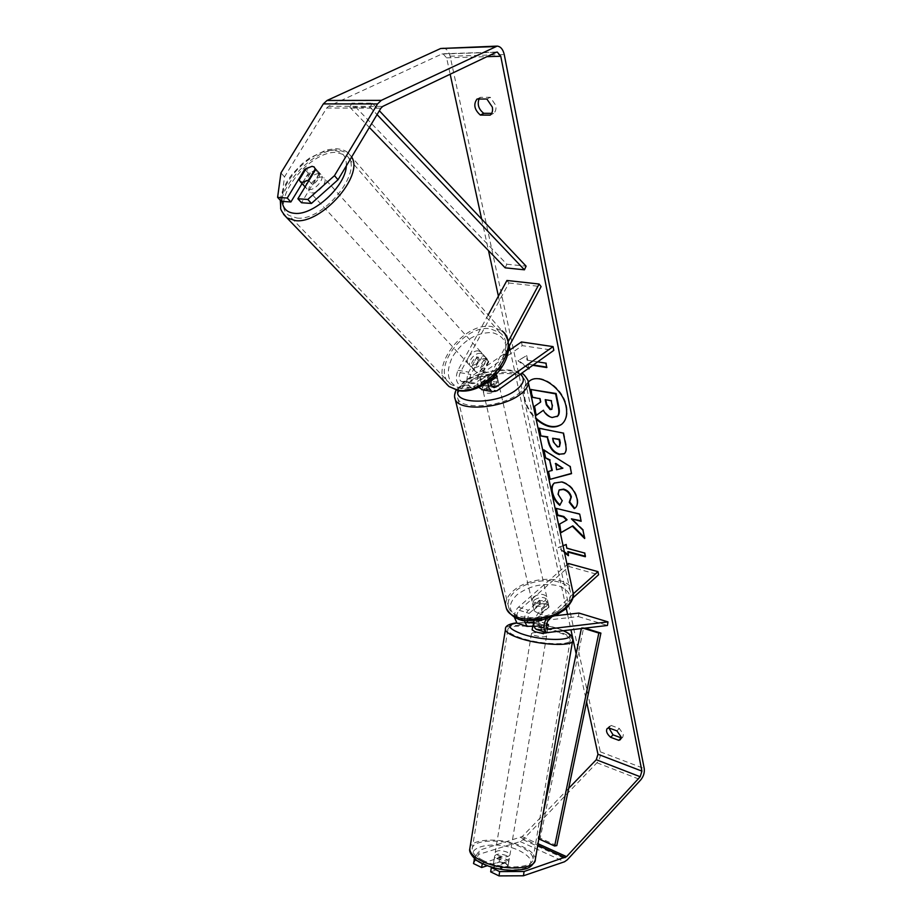 <?xml version="1.0" encoding="UTF-8"?>
<svg xmlns="http://www.w3.org/2000/svg" width="922" height="922" viewBox="0 0 922 922"><rect width="100%" height="100%" fill="white"/><g stroke="black" fill="none" stroke-linecap="round" stroke-linejoin="round"><path stroke-width="0.69" stroke-dasharray="4.61 3.46" d="M546.688 623.468L539.024 621.831L533.757 622.442M547.922 628.458L548.475 624.816L547.922 628.527L545.075 626.787L538.483 625.519L532.778 626.199M537.296 629.703L547.922 628.527M578.935 613.061L578.394 616.576L517.876 623.445M578.394 616.576L607.437 625.462M546.078 619.031L573.219 593.895M524.226 620.333C524.388 616.196 525.794 612.842 528.433 610.272L538.794 601.121C543.542 599.98 546.654 600.625 548.141 603.057L548.302 604.014L537.941 613.234L533.953 620.886M555.251 615.735L518.36 619.596C516.02 617.118 516.308 614.006 519.19 610.26L569.07 566.534L598.585 574.74M514.245 617.002C514.453 612.946 515.847 609.661 518.452 607.16L567.088 564.656M526.877 620.69L529.159 613.384L539.508 604.233C544.245 603.092 547.357 603.737 548.844 606.169L548.993 607.125L538.667 616.357C535.774 620.16 535.486 623.307 537.791 625.796L546.423 625.07M551.298 617.371L572.839 597.952M568.425 563.492L569.07 566.534M539.508 604.233L538.794 601.121M548.993 607.125L548.302 604.014M539.024 621.831L538.483 625.519M506.766 855.708C500.473 853.449 496.428 853.565 494.641 856.054L497.189 858.751C503.504 861.033 507.561 860.918 509.359 858.428L506.766 855.708M508.045 865.77L505.487 863.361L500.231 861.84L493.385 864.052L495.909 866.473L501.211 868.005L508.045 865.77L508.886 861.217C508.448 862.842 506.166 863.465 502.029 863.096L501.211 868.005M494.641 856.054L494.18 858.855C494.618 857.23 496.912 856.607 501.049 856.976L500.231 861.84M494.18 858.855L493.385 864.052M546.804 632.78L547.23 632.25L544.406 630.441C537.849 628.666 533.746 628.458 532.109 629.841M533.723 623.053L541.629 625.485L540.88 629.945C545.109 630.452 547.391 630.233 547.726 629.3L548.383 624.828M546.677 623.491L540.177 621.843L539.439 626.245C535.843 625.796 533.608 625.9 532.72 626.58M546.435 624.909L541.629 625.485M533.746 622.592L540.177 621.843M501.049 856.976L494.204 859.154M502.029 863.096L508.863 860.883M540.88 629.945L547.668 629.104M539.439 626.245L532.639 627.075M534.276 635.339C540.845 637.137 544.96 637.333 546.608 635.938L543.784 634.117C537.238 632.331 533.135 632.135 531.498 633.529L534.276 635.339M497.776 855.247C504.092 857.506 508.149 857.402 509.947 854.924L507.354 852.228C501.049 849.98 497.004 850.084 495.218 852.562L497.776 855.247M482.46 860.076C500.496 869.826 533.746 868.87 532.985 858.924C532.939 855.005 529.286 851.225 522.013 847.595C503.965 838.271 471.695 839.078 472.156 849.15C472.179 852.838 475.614 856.48 482.46 860.076M558.352 632.25C539.393 625.358 506.697 623.733 507.838 629.922C508.114 632.181 511.848 634.636 519.051 637.286C538.045 644.443 571.755 646.045 570.28 639.903C569.957 637.494 565.981 634.947 558.352 632.25M561.671 424.304L561.936 424.108C566.465 420.351 568.033 414.508 566.65 406.579C563.642 388.093 540.315 371.946 529.839 380.751L529.62 380.913M528.318 382.065C524.618 386.122 523.5 391.769 524.941 398.984C526.612 406.176 530.277 412.572 535.936 418.185M528.306 381.95C524.238 385.984 522.958 391.781 524.445 399.33C526.22 406.879 530.127 413.494 536.143 419.199M281.256 201.296L284.518 176.897L326.722 108.001L328.566 106.284L441.88 54.006L443.009 53.764L446.605 57.856L450.167 74.221M481.641 219.067L488.499 250.611M498.399 296.146L509.232 346.004M510.062 349.807L566.281 608.462M567.56 614.34L570.995 630.118M576.146 653.813L586.611 701.965M564.541 552.658L558.179 547.703L563.065 545.743M545.882 363.164L527.107 360.191L526.185 355.823L517.991 360.848L528.364 368.466M527.107 360.191L537.653 361.862M528.802 368.166L528.029 364.559L532.801 365.319M621.094 737.969L622.811 737.139L623.376 734.304L619.261 728.403L611.079 725.43L609.523 726.133L608.854 727.942M479.002 99.034L480.431 97.317L490.297 97.283L495.748 105.362C496.37 109.003 495.656 111.677 493.581 113.371L491.691 113.36M490.193 115.135L493.581 113.371M442.894 48.036C446.409 48.44 448.818 51.171 450.109 56.219L600.326 751.833C600.833 755.786 599.703 759.44 596.937 762.759L523.028 839.654L520.181 841.556L478.61 854.44L479.221 850.268L474.565 858.555M284.518 176.897L280.933 172.956M568.678 788.368L522.209 836.577L479.221 850.268M473.516 863.568L478.61 854.44M490.677 871.866L508.08 866.023C507.388 863.833 504.403 862.462 499.113 861.909L487.242 865.723M478.08 861.229L482.252 863.58M482.298 863.257L499.736 857.702C505.026 858.267 508.022 859.627 508.714 861.805L492.071 867.337M302.047 183.582L308.328 173.255L315.578 170.34L317.802 171.077L319.024 173.785L301.517 202.736M308.328 173.255L305.297 169.855M308.824 180.724L312.639 184.884C317.56 181.161 319.865 177.347 319.554 173.463L314.045 166.905M319.024 173.785L315.474 169.752M477.008 99.046L480.431 97.317M486.874 99.011L490.297 97.283M508.702 861.932L508.068 866.161M499.736 857.702L499.113 861.909M608.693 727.884L611.079 725.43M616.876 730.869L619.261 728.403M557.038 416.64L552.635 417.147C548.832 416.248 545.905 413.84 543.842 409.944L536.235 415.361M534.818 406.06L536.719 415.004M541.053 401.762L540.338 398.316L532.893 396.979L531.233 389.13M564.356 551.782L558.179 547.703M558.628 547.322L566.062 544.545M566.511 544.164L566.846 548.279M567.295 547.887L584.583 553.016M585.781 556.369L585.021 552.624M568.079 551.598L568.413 555.689M568.862 555.298L568.229 554.813M546.377 362.807L546.781 367.567M527.615 359.845L526.681 355.466L518.487 360.502L529.447 368.546L528.525 364.202L528.029 364.559M528.525 364.202L533.296 364.962M546.688 367.117L547.276 367.21M544.003 450.236L543.369 449.844M543.842 449.475L570.096 466.486M570.557 466.106L571.536 473.643M548.463 471.28L552.301 470.301M555.782 463.374L557.026 469.333L563.273 467.88M539.358 428.361L538.771 428.246M539.255 427.877L563.307 433.11M563.791 432.741L566.189 444.6C567.03 448.956 566.523 451.895 564.679 453.417L564.425 453.601M553.085 437.938L553.834 441.546L557.914 446.536L559.527 446.444M584.444 537.468L584.652 538.517M567.065 519.754L559.181 524.307M581.067 520.78L580.168 513.75L555.782 508.276M585.101 538.125L582.958 530.138M583.407 529.758L571.847 518.487M554.491 482.909L562.063 481.572C569.923 484.004 575.086 489.605 577.529 498.399C578.325 503.043 577.656 506.143 575.501 507.699L575.247 507.907M559.32 489.882L558.513 493.846L562.19 500.773M562.639 500.392L559.769 505.325M551.967 409.149L552.751 405.53L551.69 400.367L545.225 399.652M491.08 380.867L485.249 384.958L482.667 385.477C479.843 383.759 479.302 380.694 481.019 376.268L488.752 361.931L487.346 359.223L485.156 358.266L478.553 360.26L476.409 357.863L468.676 372.131C465.737 379.657 466.682 384.889 471.511 387.828L475.983 386.952L487.819 378.677C493.051 377.409 496.393 377.743 497.857 379.657L497.961 380.44L486.136 388.773L482.713 389.856M478.795 387.401C476.536 383.368 476.559 378.861 478.875 373.871L486.632 359.511L485.226 356.802L483.036 355.846L476.409 357.863M508.08 341.82L489.859 375.761L488.107 381.892M488.176 314.909L457.98 370.287C455.053 377.766 456.01 382.964 460.862 385.903L465.345 385.027L522.232 345.635L553.822 350.36M506.939 280.472L508.956 282.996L460.147 372.661C458.441 377.029 459.006 380.06 461.841 381.766L464.434 381.259L508.253 351.063M508.564 347.271L491.553 379.138M478.553 360.26L470.831 374.505C469.114 378.896 469.678 381.95 472.502 383.667L475.095 383.16L486.954 374.897L495.978 374.851L488.199 374.586L480.616 380.221C481.803 381.927 484.73 382.353 489.409 381.478L491.219 380.221M522.232 345.635L521.449 341.958M508.956 282.996L541.099 286.592M486.954 374.897L487.819 378.677M497.108 376.637L497.961 380.44M488.752 361.931L486.632 359.511M534.092 600.13L532.593 604.002C535.751 607.321 540.211 607.241 545.974 603.749L547.438 599.934C544.303 596.592 539.854 596.661 534.092 600.13M533.942 609.868L534.045 610.226C535.267 612.404 537.999 613.142 542.251 612.438L541.387 608.693L546.539 606.25L548.094 602.734L548.844 606.169C547.622 603.979 544.89 603.23 540.638 603.933L533.942 609.868L533.066 606.134L534.668 602.619L539.785 600.21L540.638 603.933M542.251 612.438L548.936 606.469M484.223 384.462L482.379 387.782C485.594 390.352 490.435 390.006 496.889 386.71L498.71 383.437C495.506 380.855 490.677 381.189 484.223 384.462M489.409 381.478L490.458 386.053L496.209 383.679L498.111 380.659L497.096 376.141M480.523 379.922L481.584 384.474L483.531 381.454L489.236 379.115L488.199 374.586M489.236 379.115L481.584 384.474M490.458 386.053L498.111 380.659M541.387 608.693L548.094 602.734M539.785 600.21L533.066 606.134M533.365 597.007L531.867 600.867C535.025 604.187 539.497 604.106 545.271 600.614L546.734 596.799C543.6 593.468 539.139 593.538 533.365 597.007M485.087 388.22L483.255 391.55C486.47 394.132 491.299 393.786 497.742 390.49L499.551 387.205C496.359 384.601 491.541 384.947 485.087 388.22M517.957 394.132C524.307 389.372 526.727 384.923 525.217 380.809C521.529 369.296 482.886 372.039 465.691 384.728C458.764 389.66 456.16 394.328 457.865 398.742C461.449 410.048 501.142 407.201 517.957 394.132M564.241 606.353C569.831 601.098 571.801 595.958 570.153 590.921C566.05 576.861 530.242 577.449 515.087 591.486C508.979 596.914 506.87 602.331 508.76 607.725C512.897 621.474 549.466 620.783 564.241 606.353M318.724 173.728C312.005 173.117 302.139 185.99 307.038 188.987L309.089 189.644C315.762 190.347 325.731 177.416 320.868 174.408L318.724 173.728M299.189 179.894L303.465 184.538C303.2 180.666 305.493 176.874 310.357 173.198L306.116 168.519M480.777 353.403C474.288 352.077 466.059 363.36 471.027 366.783L473.055 367.624C479.498 369.031 487.819 357.713 482.898 354.29L480.777 353.403M474.219 369.734L475.475 371.589L477.504 372.442L483.001 371.105L480.362 368.201C484.695 365.181 486.528 361.793 485.859 358.024L488.487 360.94L487.277 359.154L485.156 358.266L479.682 359.638L477.043 356.733C472.744 359.718 470.923 363.095 471.557 366.852L474.219 369.734L479.682 359.638M488.487 360.94L483.001 371.105M310.357 173.198L303.465 184.538M312.639 184.884L319.554 173.463M480.362 368.201L485.859 358.024M477.043 356.733L471.557 366.852M478.564 350.948C472.076 349.634 463.824 360.94 468.791 364.351L470.831 365.204C477.273 366.587 485.617 355.258 480.685 351.835L478.564 350.948M321.709 177.047C315.001 176.425 305.17 189.264 310.069 192.272L312.12 192.929C318.782 193.655 328.728 180.747 323.864 177.727L321.709 177.047M296.965 218.041C324.175 221.672 365.988 167.988 346.061 155.403L336.576 152.418C308.57 150.482 268.625 203.117 289.07 215.494L296.965 218.041M458.614 387.701C484.984 393.936 519.996 347.029 499.908 332.738L490.573 328.831C463.547 323.887 429.963 370.471 450.812 384.439L458.614 387.701M505.164 267.829L506.835 264.222L351.87 103.149L372.188 103.149L379.357 110.744M506.835 264.222L526.105 266.158M351.87 103.149L349.807 107.24L370.114 107.298L377.052 114.605M349.807 107.24L369.353 127.443M372.188 103.149L370.114 107.298M556.796 845.601L540.177 838.156L583.638 627.709L585.435 628.274M581.309 628.804L581.54 627.675L583.638 627.709M581.54 627.675L584.029 628.447M540.177 838.156L538.01 838.547L543.07 814.045M538.01 838.547L538.828 838.916M518.913 623.479L528.859 626.672M538.333 629.714L548.509 632.988M537.941 613.234L548.164 616.415M538.667 616.357L548.878 619.561M538.886 625.969L547.495 628.723M519.19 610.26L529.159 613.384M518.452 607.16L528.433 610.272M519.466 619.768L527.822 622.442M469.794 848.816C469.31 837.96 504.046 837.095 523.5 847.122C531.337 851.041 535.29 855.12 535.336 859.35L535.175 860.399M482.771 863.349C497.569 869.803 511.445 871.474 524.388 868.397C534.103 863.879 532.847 858.175 520.607 851.294C493.985 837.349 453.993 849.104 482.771 863.349M572.7 640.317C572.355 637.724 568.056 634.97 559.827 632.054C540.304 625.001 506.72 622.926 505.521 628.885M516.758 623.042C529.412 622.177 543.208 624.079 558.144 628.723L563.861 631.028M446.605 57.856L486.92 56.668M450.109 56.219L504.253 54.582M600.326 751.833L644.248 768.591M520.181 841.556L564.518 861.77M520.792 837.533L537.757 845.22M522.209 836.577L538.01 843.722M441.88 54.006L496.117 52.277M328.566 106.284L382.745 106.399M326.722 108.001L380.89 108.185M596.937 762.759L640.802 779.816M523.028 839.654L567.341 859.765M478.875 373.871L489.859 375.761M457.98 370.287L468.676 372.131M486.136 388.773L497.062 390.744M481.019 376.268L491.991 378.17M485.249 384.958L491.968 386.157M464.434 381.259L475.095 383.16M465.345 385.027L475.983 386.952M460.147 372.661L470.831 374.505M454.673 397.152C454.546 392.968 457.566 388.704 463.731 384.37C482.275 370.725 523.869 367.763 527.845 380.187L528.352 382.538M520.296 374.205C511.191 366.737 480.247 370.805 465.898 381.212C461.438 384.313 458.822 387.447 458.038 390.582M573.15 593.03L572.562 590.357C568.136 575.19 529.585 575.824 513.231 590.921C507.861 595.624 505.348 600.464 505.671 605.443M563.826 609.188C550.964 618.881 536.742 622.004 521.184 618.57C508.379 612.969 506.939 605.074 516.862 594.897C529.401 585.689 543.219 582.635 558.34 585.735C571.479 590.841 573.3 598.655 563.826 609.188M283.55 214.296C270.111 196.132 310.91 148.142 338.086 149.917L348.378 153.156L351.628 157.028M346.326 165.868C346.695 156.049 342.177 150.92 332.784 150.47C312.085 149.237 279.573 181.991 282.19 201.365M280.323 200.293C281.314 191.73 285.301 182.994 292.274 174.097L302.105 163.805L309.562 158.042L326.572 149.917L335.873 148.684C341.578 149.076 345.738 150.563 348.378 153.156L501.914 330.814L491.783 326.584C462.648 321.305 426.517 371.497 449.014 386.525M461.588 388.784C447.804 384.405 444.761 373.756 452.46 356.837C463.005 340.483 476.201 332.393 492.06 332.577C506.293 336.265 509.682 346.833 502.202 364.282C494.1 379.645 474.772 391.205 461.588 388.784M537.791 625.796L547.991 629.058M518.36 619.596L528.318 622.776M547.438 599.934L548.141 603.057M564.241 630.982L558.893 628.85C545.294 624.252 531.141 622.246 516.458 622.846M509.359 858.428L508.886 861.217M547.23 632.25L547.726 629.3M546.608 635.938L509.947 854.924M531.498 633.529L495.218 852.562M507.838 629.922L472.156 849.15M570.28 639.903L532.985 858.924M620.437 739.617L622.811 737.139M496.946 52.047L443.009 53.764M497.189 46.1L496.612 46.123M317.802 171.077L314.932 167.816M508.08 866.023L508.714 861.805M609.523 726.133L607.137 728.587M482.667 385.477L493.604 387.436M471.511 387.828L460.862 385.903M472.502 383.667L461.841 381.766M497.857 379.657L498.71 383.437M487.346 359.223L485.226 356.802M456.09 390.11L464.423 381.478C479.348 371.082 508.425 366.069 521.564 373.306M532.593 604.002L534.045 610.226M482.379 387.782L480.616 380.221M531.867 600.867L483.255 391.55M546.734 596.799L499.551 387.205M570.153 590.921L525.217 380.809M508.76 607.725L457.865 398.742M307.038 188.987L305.09 186.878M320.868 174.408L314.955 167.839M475.475 371.589L471.027 366.783M487.277 359.154L482.898 354.29M501.914 330.814L505.152 334.571M468.791 364.351L310.069 192.272M480.685 351.835L323.864 177.727M499.908 332.738L346.061 155.403M450.812 384.439L289.07 215.494"/><path stroke-width="1.38" d="M546.423 625.07L548.486 624.747L546.688 623.468M532.778 626.199L526.958 626.372L524.226 620.333M555.251 615.735L578.935 613.061L607.99 621.889L607.437 625.462L546.619 632.699C543.277 629.887 543.104 625.335 546.078 619.031M533.953 620.886C533.331 625.185 534.149 628.032 536.431 629.415L537.296 629.703M517.876 623.445L517.012 623.168L514.245 617.002M607.99 621.889L547.991 629.058C545.697 626.557 545.985 623.387 548.878 619.561L551.298 617.371M572.839 597.952L598.585 574.74L597.963 571.64L573.219 593.895M567.088 564.656L568.425 563.492L597.963 571.64M533.757 622.442L528.318 622.776L526.877 620.69M532.72 626.58L532.109 629.841L534.887 631.639C540.015 633.149 543.992 633.529 546.804 632.78M548.383 624.828L546.677 623.491M532.593 626.891L533.723 623.053M548.406 624.678L546.435 624.909M529.62 380.913L528.318 382.065M536.143 419.199C545.709 427.301 554.145 429.064 561.463 424.477C565.981 420.72 567.549 414.877 566.166 406.948C563.146 388.462 539.819 372.304 529.343 381.109L528.306 381.95M338.017 179.755L311.429 203.439L307.798 199.452L334.456 175.676L338.017 179.755L380.89 108.185L382.745 106.399L496.117 52.277L497.246 52.035L500.761 56.265L641.919 771.115L640.191 776.739L566.569 856.642L524.088 871.497L523.442 875.785L499.021 875.9L499.655 871.59L524.088 871.497M450.167 74.221L481.641 219.067M488.499 250.611L498.399 296.146M509.232 346.004L510.062 349.807M566.281 608.462L567.56 614.34M570.995 630.118L576.146 653.813M586.611 701.965L597.975 754.265L596.28 759.728L568.678 788.368M572.366 526.243L584.652 538.517L582.958 530.138L571.398 518.867L581.171 521.299L579.719 514.142L555.782 508.276L557.28 515.363L563.388 516.873L566.615 520.135L559.181 524.307L560.968 532.697L572.827 525.863L584.444 537.468M551.84 470.669L549.662 460.332L544.994 457.531L543.369 449.844L570.096 466.486L571.536 473.643L549.65 479.44L547.991 471.649L552.301 470.301L549.662 460.332M480.362 115.066C474.357 109.741 473.24 104.393 477.008 99.046L486.874 99.011L492.336 107.113C492.97 110.767 492.256 113.441 490.193 115.135L480.362 115.066L483.762 113.314C478.737 109.372 477.147 104.612 479.002 99.034M610.664 737.312L618.823 740.343L620.437 739.617L621.002 736.782L616.876 730.869L608.693 727.884L607.137 728.587C605.719 731.065 606.895 733.97 610.664 737.312L613.038 734.857L621.094 737.831M585.228 556.22L568.079 551.598L568.413 555.689L564.541 552.658M563.065 545.743L566.062 544.545L566.846 548.279L584.583 553.016L585.343 556.75L567.629 551.99M537.653 361.862L545.882 363.164L546.781 367.567L532.801 365.319M528.364 368.466L528.951 368.904L528.802 368.166M559.377 454.534L559.308 454.523C553.407 452.771 549.673 448.253 548.094 440.981L547.311 437.235L540.384 435.829L538.771 428.246L563.307 433.11L565.716 444.969C566.557 449.325 566.05 452.264 564.206 453.797L559.781 454.143C553.88 452.402 550.146 447.885 548.567 440.612L547.311 437.235M559.769 505.325C556.001 502.352 553.396 498.099 551.99 492.579C551.16 488.222 551.909 485.064 554.237 483.105L561.59 481.941C569.462 484.384 574.625 489.997 577.068 498.779C577.875 503.424 577.195 506.524 575.04 508.08L574.256 508.656L569.243 502.294L570.902 497.246C569.727 493.247 567.157 490.654 563.227 489.49L559.078 490.066L558.052 494.215L562.19 500.773L559.769 505.325M618.823 740.343L621.094 737.969M334.456 175.676L377.536 103.944L381.27 100.371L497.189 46.1C500.669 46.526 503.032 49.362 504.253 54.582L644.248 768.591C644.697 772.624 643.556 776.37 640.802 779.816L567.341 859.765L564.518 861.77L523.442 875.785M491.691 113.36L483.762 113.314M608.854 727.942L613.038 734.857M277.603 197.377L281.256 201.296L290.879 201.976L287.238 198.046L277.603 197.377L280.933 172.956L323.322 103.909L327.022 100.475L440.681 48.497L496.612 46.123M492.071 867.337L491.311 867.579L490.677 871.866L499.021 875.9M474.565 858.555L473.516 863.568L481.676 867.521L487.242 865.723M491.311 867.579L499.655 871.59M482.252 863.58L481.676 867.521M474.127 859.327L478.08 861.229M290.879 201.976L302.047 183.582M307.798 199.452L297.887 198.772L301.517 202.736L311.429 203.439M314.045 166.905L312.028 166.317L304.767 169.245L287.238 198.046M305.297 169.855L304.767 169.245M297.887 198.772L315.474 169.752L314.229 167.032L312.074 166.363L306.116 168.519L299.189 179.894L300.307 181.703L302.37 182.349L308.363 180.216L315.347 168.807M535.936 418.185C545.501 426.702 554.087 428.742 561.671 424.304M534.334 406.429L540.557 402.096L539.843 398.684L532.409 397.336L530.738 389.487L555.62 393.855L558.363 407.409C559.181 411.696 558.893 414.612 557.51 416.133L552.151 417.516C548.348 416.606 545.421 414.209 543.358 410.302L536.235 415.361L534.334 406.429L540.569 402.119M530.738 389.487L556.104 393.498L558.847 407.04C559.666 411.327 559.377 414.243 557.994 415.764L557.038 416.64M568.229 554.813L564.356 551.782M533.296 364.962L546.688 367.117M550.134 459.963L544.994 457.531M545.467 457.162L544.003 450.236M571.49 473.401L549.65 479.44M550.111 479.06L548.509 471.511M562.8 468.249L555.782 463.374L556.554 469.701L562.8 468.249L555.309 463.743M547.783 436.867L540.384 435.829M540.868 435.461L539.358 428.361M564.425 453.601L559.85 454.166M559.527 446.444L560.311 442.837L559.573 439.252L552.612 438.307L553.35 441.915L557.51 446.916L559.32 446.663L559.838 443.205L559.101 439.621L552.612 438.307M559.666 524.042L560.968 532.697M561.417 532.317L572.827 525.863M556.346 508.414L557.741 514.983L563.849 516.493L567.065 519.754L566.615 520.135M581.067 520.78L571.398 518.867M560.057 504.783C556.369 501.833 553.834 497.638 552.451 492.198C551.644 488.003 552.324 484.903 554.491 482.909M575.247 507.907L574.256 508.656M574.717 508.276L569.704 501.914L571.363 496.866C570.188 492.867 567.629 490.274 563.688 489.109L559.32 489.882M550.111 409.587L551.748 409.356L552.266 405.899L551.206 400.724L545.225 399.652L546.297 404.839L550.111 409.587L551.967 409.149M545.801 399.756L546.781 404.481L550.595 409.218M488.176 314.909L506.939 280.472L539.116 284.034L508.08 341.82M482.713 389.856L478.795 387.401M488.107 381.892C487.957 387.067 489.455 390.317 492.602 391.654L497.062 390.744L553.822 350.36L553.073 346.614L496.186 386.906L493.604 387.436C491.08 386.053 490.389 383.287 491.553 379.138M508.253 351.063L521.449 341.958L553.073 346.614M491.219 380.221L497.096 376.141L495.978 374.851L497.108 376.637L491.08 380.867M508.564 347.271L541.099 286.592L539.116 284.034M379.357 110.744L526.105 266.158L524.434 269.812L505.164 267.829L369.353 127.443M377.052 114.605L524.434 269.812M585.435 628.274L600.902 633.091L556.796 845.601L554.652 846.016L598.816 633.068L600.902 633.091M584.029 628.447L598.816 633.068M543.07 814.045L581.309 628.804M538.828 838.916L554.652 846.016M547.495 628.723L549.074 629.23M527.822 622.442L529.412 622.949M535.336 859.35C536.166 870.068 500.312 871.094 480.869 860.583C473.505 856.711 469.817 852.792 469.794 848.816L505.429 629.565C505.705 631.996 509.728 634.636 517.473 637.494C537.941 645.216 574.314 646.933 572.7 640.317L535.336 859.35M563.861 631.028C584.997 640.387 546.135 642.934 520.55 633.426C507.768 628.285 506.501 624.816 516.758 623.042M505.521 628.885L505.429 629.565C504.933 626.188 508.61 623.952 516.458 622.846M486.92 56.668L500.761 56.265M597.975 754.265L641.919 771.115M537.757 845.22L565.163 857.644M538.01 843.722L566.569 856.642M596.28 759.728L640.191 776.739M323.322 103.909L377.536 103.944M327.022 100.475L381.27 100.371M440.681 48.497L494.987 46.584M491.968 386.157L496.186 386.906M521.564 373.306C523.016 373.329 525.114 375.623 527.845 380.187C529.47 384.612 526.877 389.384 520.054 394.512C501.948 408.607 459.133 411.685 455.272 399.503L454.673 397.152M458.038 390.582C453.048 404.735 497.119 404.7 515.951 390.098C524.019 383.852 525.471 378.55 520.296 374.205M505.671 605.443L506.409 608.462C510.857 623.26 550.307 622.511 566.212 606.941C572.216 601.294 574.325 595.762 572.562 590.357L528.352 382.538M351.628 157.028C364.328 175.618 321.455 224.219 295.409 220.635L286.973 217.903L283.55 214.296M282.19 201.365C282.95 208.66 287.145 212.659 294.752 213.351C313.48 215.61 345.738 186.025 346.326 165.868M280.323 200.293L280.691 207.588C280.127 209.075 282.224 212.509 286.973 217.903L449.014 386.525L457.358 390.018C485.733 396.794 523.523 346.234 501.914 330.814M546.619 632.699L536.431 629.415M526.958 626.372L517.012 623.168M535.175 860.399C530.3 870.449 523.362 869.273 512.528 870.391C501.188 870.126 490.85 867.729 481.515 863.199C475.925 861.09 468.318 852.965 469.794 848.816M572.7 640.317C573.565 637.356 570.741 634.244 564.241 630.982M481.676 389.672L492.602 391.654M573.15 593.03C574.337 596.834 571.882 602.124 565.774 608.923L556.231 615.262L541.963 619.964L526.381 620.644C517.784 620.414 511.122 616.345 506.409 608.462L455.272 399.503C454.085 396.99 454.35 393.867 456.09 390.11M449.014 386.525L458.361 390.651C483.992 395.63 519.996 358.727 505.152 334.571M305.09 186.878L300.307 181.703"/></g></svg>

